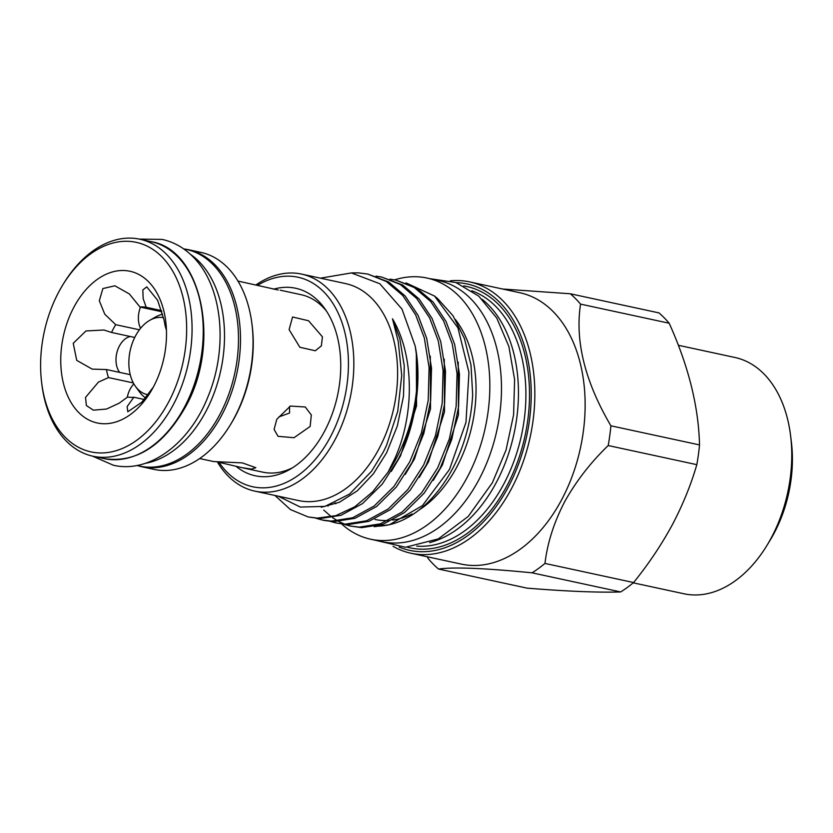 <?xml version="1.0" encoding="UTF-8"?>
<svg xmlns="http://www.w3.org/2000/svg" width="833" height="833" viewBox="0 0 833 833"><rect width="100%" height="100%" fill="white"/><g stroke="black" fill="none" stroke-linecap="round" stroke-linejoin="round"><path stroke-width="1.25" d="M147.972 394.738A39.328 26.062 102.2 0 1 135.487 386.418A39.328 26.062 102.2 0 1 135.56 335.845A39.328 26.062 102.2 0 1 149.742 320.33A39.328 26.062 102.2 0 1 163.476 317.644M149.742 320.33L155.49 317.04A44.472 29.467 102.2 0 1 162.581 314.228M183.614 248.848L186.353 249.442A110.82 73.439 102.2 0 1 212.977 264.53A110.82 73.439 102.2 0 1 228.534 394.925A110.82 73.439 102.2 0 1 139.621 466.095L136.883 465.501M190.309 254.221A110.82 73.439 102.2 0 1 199.014 261.52A110.82 73.439 102.2 0 1 218.923 378.047A110.82 73.439 102.2 0 1 145.192 463.367M237.957 281.065L278.243 290.009M289.103 329.639L299.849 347.257L315.311 350.776L321.382 345.841L322.433 336.834L308.543 320.747L292.56 316.998L289.103 329.639M310.147 426.444L311.334 414.98L305.253 406.983L290.394 406.067L276.806 419.249L274.088 429.464L278.045 436.325L294.007 437.721L310.147 426.444M280.2 290.176L301.067 294.684A90.776 60.163 102.2 0 1 326.453 311.053M234.094 418.27A111.008 73.564 -77.8 0 0 251.962 324.079A111.008 73.564 -77.8 0 0 200.826 252.368L188.258 249.65A111.008 73.564 102.2 0 1 221.526 415.552A111.008 73.564 102.2 0 1 141.443 466.678L154.022 469.396A111.008 73.564 -77.8 0 0 230.168 425.132A111.008 73.564 -77.8 0 0 234.094 418.27M62.694 285.073L63.683 283.459A111.008 73.564 102.2 0 1 139.829 239.206A111.008 73.564 102.2 0 1 173.097 405.109A111.008 73.564 102.2 0 1 93.015 456.234A111.008 73.564 102.2 0 1 41.879 384.523L41.65 382.649A107.186 71.034 -77.8 0 0 93.66 452.392A107.186 71.034 -77.8 0 0 168.349 402.537A107.186 71.034 -77.8 0 0 164.007 259.084A107.186 71.034 -77.8 0 0 62.694 285.073A107.186 71.034 -77.8 0 0 58.904 291.706A107.186 71.034 -77.8 0 0 41.65 382.649M251.962 324.079L252.201 325.942A107.186 71.034 102.2 0 1 234.948 416.896A107.186 71.034 102.2 0 1 231.147 423.528L230.168 425.132M161.862 311.75L139.996 307.033L129.354 293.955L114.881 285.792L102.876 288.562L99.304 300.734L104.771 314.218L115.735 324.693A45.805 30.352 -77.8 0 0 113.527 328.462A45.805 30.352 -77.8 0 0 111.56 332.471L103.948 330.003L85.976 330.951L73.231 343.3L76.73 360.377L92.213 369.123L106.478 369.55A45.805 30.352 -77.8 0 0 108.477 377.578L98.398 382.128L85.528 397.403L86.382 405.556L93.421 410.159L106.499 409.055L119.192 403.172L127.657 396.997A45.805 30.352 -77.8 0 0 133.821 397.247L127.137 406.587L127.793 411.773L141.787 402.245L153.262 387.21M74.002 306.992A77.615 51.438 -77.8 0 0 77.146 410.856A77.615 51.438 -77.8 0 0 150.502 392.041A77.615 51.438 -77.8 0 0 153.251 387.241A77.615 51.438 -77.8 0 0 165.746 321.392A77.615 51.438 -77.8 0 0 128.084 270.902A77.615 51.438 -77.8 0 0 74.002 306.992M341.769 524.092A133.592 88.537 -77.8 0 0 370.643 539.222A133.592 88.537 -77.8 0 0 467.011 477.694A133.592 88.537 -77.8 0 0 426.975 278.045A133.592 88.537 -77.8 0 0 394.613 279.857M370.643 539.222L382.285 541.731A133.592 88.537 -77.8 0 0 478.652 480.204A133.592 88.537 -77.8 0 0 438.616 280.554L426.975 278.045M399.174 547.073A136.258 90.308 -77.8 0 0 507.963 487.617A136.258 90.308 -77.8 0 0 526.31 352.703A136.258 90.308 -77.8 0 0 456.213 282.637M450.33 280.804A138.809 91.994 102.2 0 1 469.52 281.877A138.809 91.994 102.2 0 1 511.118 489.325A138.809 91.994 102.2 0 1 410.992 553.258A138.809 91.994 102.2 0 1 393.051 546.323M482.172 299.297A131.177 86.934 102.2 0 1 496.051 482.973A131.177 86.934 102.2 0 1 429.693 542.606M218.954 462.211A107.186 71.034 -77.8 0 0 330.128 437.429A107.186 71.034 -77.8 0 0 337.761 312.208A107.186 71.034 -77.8 0 0 257.491 285.386M255.877 284.99A111.008 73.564 102.2 0 1 301.608 274.099A111.008 73.564 102.2 0 1 334.866 440.001A111.008 73.564 102.2 0 1 254.794 491.126A111.008 73.564 102.2 0 1 217.361 461.919M273.495 289.218A95.92 63.568 102.2 0 1 324.537 308.262A95.92 63.568 102.2 0 1 324.37 431.598A95.92 63.568 102.2 0 1 289.769 469.458A95.92 63.568 102.2 0 1 236.031 466.282M292.664 467.709A90.776 60.163 102.2 0 1 262.78 472.155L241.914 467.657L251.514 469.114L255.825 467.688L242.341 462.888L213.571 461.544L199.681 458.546M301.608 274.099L345.383 283.543A111.008 73.564 102.2 0 1 378.64 449.445A111.008 73.564 102.2 0 1 298.568 500.571L254.794 491.126M278.201 496.176L300.328 507.068L324.995 506.391L349.579 494.052L371.58 471.239L383.336 451.996L386.543 445.322L397.747 411.252L401.735 375.475L398.226 341.426L392.489 318.81C414.23 355.087 414.792 414.084 394.936 458.296L388.126 472.072A125.002 82.842 102.2 0 0 396.039 458.889A125.002 82.842 102.2 0 0 415.126 345.841L401.985 309.085L379.786 283.73L351.401 272.932L320.455 278.17M389.5 524.696L391.614 524.134A120.868 80.103 102.2 0 0 452.225 469.323A120.868 80.103 102.2 0 0 472.665 394.519L471.02 365.114L464.377 338.406L453.017 315.749L437.627 298.589L434.514 296.038L457.931 327.806L468.958 372.382L465.97 422.393L449.487 469.479L422.404 505.652L389.5 524.696L374.163 526.685M406.004 282.887L434.514 296.038M390.594 524.394A120.868 80.103 102.2 0 1 376.485 526.196M469.52 281.877L519.813 292.727A138.809 91.994 102.2 0 1 561.411 500.175A138.809 91.994 102.2 0 1 461.284 564.108L410.992 553.258M678.364 345.279L734.904 357.472A120.868 80.103 102.2 0 1 790.579 435.555A120.868 80.103 102.2 0 1 771.129 538.108A120.868 80.103 102.2 0 1 766.849 545.584A120.868 80.103 102.2 0 1 683.935 593.773L633.247 582.84M790.579 435.555L791.35 441.782A108.144 71.669 102.2 0 1 773.94 533.547A108.144 71.669 102.2 0 1 770.119 540.232L766.849 545.584M608.194 445.54C590.503 462.638 575.967 481.422 564.576 501.893C553.914 522.562 547.375 543.074 544.98 563.431L633.601 582.548C648.522 564.087 661.371 544.928 672.148 525.102C682.768 504.965 690.984 484.816 696.815 464.658L608.194 445.54A157.77 104.552 102.2 0 0 610.901 425.809L699.522 444.916C698.606 406.535 688.485 365.968 669.18 323.235L580.559 304.118C574.885 341.145 585.005 381.712 610.901 425.809M502.622 289.02L570.345 293.778A157.77 104.552 102.2 0 1 580.559 304.118M570.345 293.778L658.965 312.896A157.77 104.552 102.2 0 1 669.18 323.235M699.522 444.916A157.77 104.552 102.2 0 1 696.815 464.658M415.126 345.841C422.414 381.098 415.167 427.673 398.174 459.347L382.274 484.098L362.594 503.528L340.999 515.304L319.757 518.615L308.158 516.949L317.342 518.095L335.782 515.679L354.702 506.839L372.622 491.876L388.126 472.072M316.415 518.397L322.121 519.969L331.315 521.114L352.557 517.793L374.152 506.016L393.842 486.597L409.732 461.846L421.425 432.848L428.214 400.35L429.11 367.624L424.33 337.959L415.657 314.874L402.714 295.434L386.314 281.492L367.853 274.078L358.18 272.828L351.266 272.922M367.853 274.078L388.719 282.012L405.119 295.954L418.062 315.395L426.735 338.469L431.525 368.144L430.619 400.871L423.841 433.368L412.137 462.367L396.248 487.107L376.558 506.537L354.962 518.313L333.731 521.635L324.526 520.49M330.389 521.406L336.095 522.978L345.289 524.124L366.53 520.802L388.126 509.036L407.806 489.606L423.705 464.856L435.399 435.857L442.188 403.37L443.083 370.633L438.304 340.968L429.63 317.894L416.677 298.443L400.277 284.501L381.826 277.087L375.985 276.139M381.826 277.087L402.693 285.021L419.093 298.964L432.035 318.414L440.709 341.488L445.488 371.154L444.593 403.89L437.804 436.377L426.111 465.376L410.221 490.127L390.531 509.557L368.936 521.323L347.694 524.644L336.095 522.978M344.362 524.415L350.058 525.987L359.262 527.133L380.494 523.822L402.089 512.045L421.779 492.615L437.669 467.875L449.372 438.866L456.151 406.379L457.057 373.653L452.267 343.977L443.593 320.903L430.651 301.463L414.251 287.52L395.8 280.096L389.948 279.149M395.79 280.096L416.656 288.041L433.056 301.983L446.009 321.423L454.683 344.498L459.462 374.173L458.566 406.9L451.778 439.387L440.084 468.396L424.184 493.136L404.505 512.566L382.909 524.342L361.668 527.653L350.068 525.998M274.963 495.479L290.446 509.577L308.158 516.949M351.276 526.237L345.601 524.53M344.435 524.082L338.937 521.573M337.802 520.958L332.492 517.595M331.399 516.804L323.745 510.077M419.166 509.931A113.361 75.126 -77.8 0 0 456.682 467.24A113.361 75.126 -77.8 0 0 455.422 319.518M166.444 330.389A45.805 30.352 -77.8 0 0 165.351 326.703L163.955 319.685L157.614 300.255L146.775 286.864L142.818 289.936L143.172 298.631L146.171 307.283L161.508 310.594M133.863 383.888A20.356 13.495 -77.8 0 0 130.208 388.99A20.356 13.495 -77.8 0 0 127.282 397.31M289.572 406.442L289.551 413.012L278.868 416.937M140.475 307.138A20.356 13.495 -77.8 0 0 140.579 328.285M130.323 336.511A20.356 13.495 -77.8 0 0 117.245 351.318A20.356 13.495 -77.8 0 0 119.671 372.393M217.121 461.878L241.914 467.657M133.332 382.93L108.477 377.578M106.478 369.55L130.229 374.673M144.213 399.486L133.821 397.247M146.171 307.283A45.805 30.352 -77.8 0 0 139.996 307.033M134.727 337.459L111.56 332.471M115.735 324.693L139.392 329.795M375.027 519.469A113.361 75.126 -77.8 0 0 388.48 520.49M392.728 520.073A113.361 75.126 -77.8 0 0 412.075 513.961M633.601 582.548A157.77 104.552 102.2 0 1 620.689 591.951L532.068 572.833C485.233 568.179 454.047 566.909 438.502 569.043L527.122 588.15C567.304 591.388 598.49 592.648 620.689 591.951M438.502 569.043A157.77 104.552 102.2 0 1 428.297 558.704L427.173 556.746M544.98 563.431A157.77 104.552 102.2 0 1 532.068 572.833M145.525 397.882A44.472 29.467 102.2 0 1 139.371 391.77L135.487 386.418M184.27 407.524A111.008 73.564 -77.8 0 0 151.002 241.622C202.315 249.567 221.37 344.56 185.218 407.41C162.862 446.165 135.862 463.242 104.187 458.639A111.008 73.564 -77.8 0 0 184.27 407.524M416.781 546.136A131.177 86.934 -77.8 0 0 503.496 484.577A131.177 86.934 -77.8 0 0 471.863 290.759M463.731 285.917A133.717 88.621 102.2 0 1 506.662 486.295A133.717 88.621 102.2 0 1 407.368 547.198M392.489 318.81L399.819 338.677L404.276 366.01L403.495 396.175L397.289 426.111L386.564 452.84L373.413 473.779L357.263 490.845L339.354 502.278L321.257 507.255M416.323 353.119L416.552 405.858L400.527 455.849L391.312 471.374M430.297 356.128L430.526 408.868L414.501 458.858L405.275 474.394M444.26 359.148L444.499 411.887L428.474 461.878L419.249 477.403M328.077 506.12L327.504 505.673M458.233 362.157L458.462 414.896L442.438 464.887L433.222 480.412M335.918 503.715L335.033 502.799M92.473 456.109L113.486 465.272C150.221 473.696 190.028 442.646 208.073 396.487C228.409 347.621 222.682 285.875 192.902 256.72C184.051 247.765 173.816 241.997 162.196 239.415L139.278 239.092M139.829 239.206L151.002 241.622M188.258 249.65L183.937 248.921M322.121 519.969L324.537 520.49M430.078 278.711L455.922 282.533L478.777 296.152L496.791 318.112L508.911 346.59L514.607 379.598L513.597 414.907L506.027 450.091L492.407 482.692L468.24 516.418L438.325 538.889L405.473 547.26L373.746 539.888M104.489 330.128L103.948 330.003M137.206 465.574L141.443 466.678M93.015 456.234L104.187 458.639"/></g></svg>
